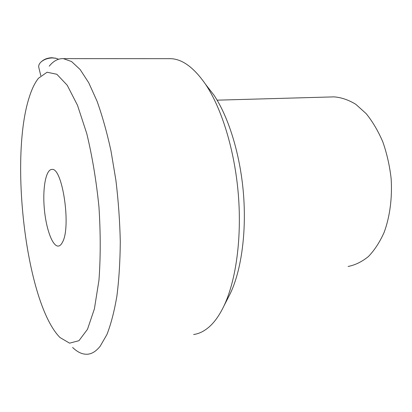 <?xml version="1.0" encoding="UTF-8"?>
<svg xmlns="http://www.w3.org/2000/svg" width="412" height="412" viewBox="0 0 412 412"><rect width="100%" height="100%" fill="white"/><g stroke="black" fill="none" stroke-linecap="round" stroke-linejoin="round"><path stroke-width="0.62" d="M348.089 266.476C355.232 265.071 362.03 261.738 368.477 256.475C374.58 250.12 379.802 242.076 384.149 232.342C389.876 216.738 392.363 198.007 391.142 178.659C389.67 165.799 386.904 153.568 382.856 141.96C378.159 131.011 372.592 121.571 366.16 113.635L355.839 104.334C348.583 99.9 341.301 97.412 333.998 96.877L332.129 96.928M56.171 58.344L52.082 57.731C47.916 57.84 44.47 59.045 41.751 61.352L41.607 61.491M40.783 75.654L38.867 67.733C38.316 65.796 39.042 63.875 41.056 61.965C44.079 59.395 47.916 58.051 52.556 57.932L56.073 58.319L58.576 59.23M62.433 242.287C61.187 244.743 59.781 246.005 58.216 246.088C52.288 246.345 45.881 228.119 44.259 208.014C42.539 187.908 45.902 169.461 51.85 169.45C62.392 166.793 71.415 227.146 62.433 242.287M72.605 347.434C77.662 352.399 82.766 354.65 87.91 354.191C92.185 353.743 96.274 351.091 100.168 346.24L106.899 334.585C110.941 324.275 114.273 311.467 116.884 296.156C118.996 279.583 120.124 261.414 120.283 241.648C119.835 221.347 118.378 200.917 115.911 180.363L110.983 150.88C106.914 132.298 102.258 115.705 97.016 101.105L88.74 82.771L80.139 69.54L71.57 61.543L63.35 58.633C58.154 58.442 53.452 60.95 49.234 66.162M29.113 97.68C31.698 89.306 34.819 82.827 38.476 78.249L47.071 72.229L56.83 74.268L67.207 85.217L77.482 105.251L86.772 133.601C92.211 156.138 96.269 180.528 98.947 206.773C100.631 233.037 100.636 257.521 98.957 280.217L94.4 308.882L87.488 329.306L78.965 340.683L69.582 343.16L60.018 337.552C26.244 303.603 9.255 159.727 29.113 97.68M168.657 58.674L170.702 58.674C182.341 59.04 193.975 67.609 205.603 84.378C221.687 108.366 234.619 150.014 238.296 194.026C241.932 238.043 235.994 280.551 224.004 305.817C219.807 314.608 215.126 321.396 209.96 326.18C204.713 330.996 199.264 333.766 193.619 334.498M227.8 298.406L230.354 293.416C241.293 270.37 246.649 232.383 243.42 193.213C240.145 154.047 228.542 116.859 213.869 95.007L205.995 84.882M217.119 100.168L333.998 96.877M41.751 61.352L41.437 61.63M55.249 58.082L56.073 58.319M58.216 246.088L58.633 246.036M63.35 58.633L170.702 58.674M213.869 95.007L205.603 84.378M230.354 293.416L224.004 305.817"/></g></svg>
